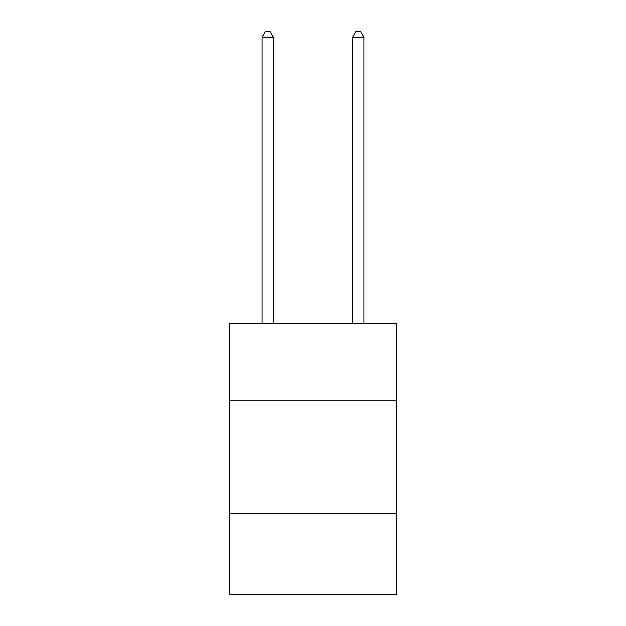 <?xml version="1.0" encoding="UTF-8"?>
<svg xmlns="http://www.w3.org/2000/svg" width="626" height="626" viewBox="0 0 626 626"><rect width="100%" height="100%" fill="white"/><g stroke="black" fill="none" stroke-linecap="round" stroke-linejoin="round"><path stroke-width="0.94" d="M229.296 400.147L396.704 400.147L396.704 323.227L229.296 323.227L229.296 594.7L396.704 594.7L396.704 513.257L229.296 513.257M396.704 513.257L396.704 400.147M273.413 323.227L273.413 37.184L262.098 37.184L262.098 323.227M262.098 37.184L265.494 31.3L270.017 31.3L273.413 37.184M363.902 323.227L363.902 37.184L352.587 37.184L352.587 323.227M352.587 37.184L355.983 31.3L360.506 31.3L363.902 37.184"/></g></svg>
